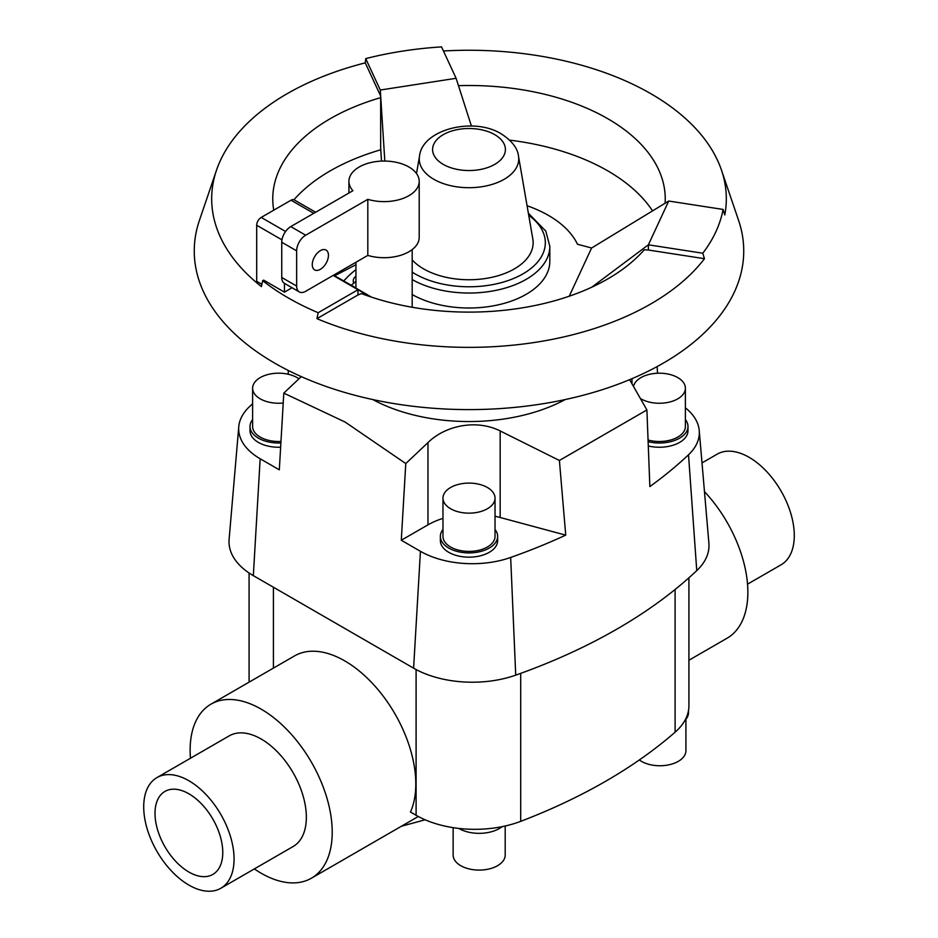 <?xml version="1.0" encoding="UTF-8"?>
<svg xmlns="http://www.w3.org/2000/svg" width="938" height="938" viewBox="0 0 938 938"><rect width="100%" height="100%" fill="white"/><g stroke="black" fill="none" stroke-linecap="round" stroke-linejoin="round"><path stroke-width="1.41" d="M334.585 275.784L355.948 264.727M301.274 376.607L283.804 393.128L279.313 469.821L260.166 458.764A73.387 42.374 180 0 1 238.768 426.708A73.387 42.374 180 0 1 249.485 406.67A538.529 310.912 180 0 1 252.615 403.762M442.971 518.409A63.89 36.887 0 0 0 427.974 524.834L401.288 540.241L405.779 463.56L345.161 422.077L283.804 393.128M565.215 399.553A140.559 81.149 180 0 1 372.785 399.553M353.778 283.147A14.058 8.114 180 0 1 353.239 280.908A14.058 8.114 180 0 1 355.396 276.593A14.058 8.114 180 0 1 355.948 276.112M442.971 498.125L442.971 536.384A26.03 15.031 0 0 0 450.592 547.006A26.03 15.031 0 0 0 478.966 550.266A26.03 15.031 0 0 0 495.03 536.384L495.03 498.125A26.03 15.031 0 0 0 487.408 487.502A26.03 15.031 0 0 0 459.034 484.243A26.03 15.031 0 0 0 442.971 498.125A26.03 15.031 0 0 0 450.592 508.748A26.03 15.031 0 0 0 478.966 512.007A26.03 15.031 0 0 0 495.03 498.125M497.632 536.384L497.632 540.628A28.632 16.532 180 0 1 479.963 555.906A28.632 16.532 180 0 1 448.751 552.318A28.632 16.532 180 0 1 440.368 540.628L440.368 536.384A28.632 16.532 0 0 0 448.751 548.073A28.632 16.532 0 0 0 479.963 551.65A28.632 16.532 0 0 0 497.632 536.384A28.632 16.532 0 0 0 495.03 529.489M298.929 378.811A26.03 15.031 0 0 0 297.053 377.592A26.03 15.031 0 0 0 268.678 374.332A26.03 15.031 0 0 0 252.615 388.226L252.615 426.473A26.03 15.031 0 0 0 260.236 437.108A26.03 15.031 0 0 0 280.966 441.446M252.615 388.226A26.03 15.031 0 0 0 260.236 398.849A26.03 15.031 0 0 0 283.217 403.012M280.638 447.215A28.632 16.532 180 0 1 258.396 442.419A28.632 16.532 180 0 1 250.012 430.73L250.012 426.473A28.632 16.532 0 0 0 258.396 438.163A28.632 16.532 0 0 0 280.884 442.959M648.064 440.016A26.03 15.031 0 0 0 685.385 426.473L685.385 388.226A26.03 15.031 0 0 0 677.764 377.592A26.03 15.031 0 0 0 650.89 374.016A26.03 15.031 0 0 0 633.525 386.374M640.49 398.58A26.03 15.031 0 0 0 640.947 398.849A26.03 15.031 0 0 0 669.322 402.109A26.03 15.031 0 0 0 685.385 388.226M648.123 441.681A28.632 16.532 0 0 0 687.988 426.473L687.988 430.73A28.632 16.532 180 0 1 648.287 445.972M687.988 426.473A28.632 16.532 0 0 0 685.385 419.591M688.914 660.246L727.056 638.227A100.472 58.004 -120 0 0 704.473 491.618M156.951 777.59L229.235 735.861A63.89 36.887 60 0 1 261.174 739.015A63.89 36.887 60 0 1 302.915 795.318A63.89 36.887 60 0 1 293.125 846.522L220.84 888.251A63.89 36.887 -120 0 0 230.631 837.059A63.89 36.887 -120 0 0 188.89 780.756A63.89 36.887 -120 0 0 156.951 777.59A63.89 36.887 -120 0 0 147.149 828.782A63.89 36.887 -120 0 0 188.89 885.085A63.89 36.887 -120 0 0 220.84 888.251M702.011 462.903L717.16 454.156A63.89 36.887 60 0 1 749.11 457.322A63.89 36.887 60 0 1 790.851 513.614A63.89 36.887 60 0 1 781.049 564.817L747.539 584.163M190.461 758.244A100.472 58.004 60 0 1 210.944 704.18L294.52 655.92A100.472 58.004 60 0 1 344.762 660.903A100.472 58.004 60 0 1 410.481 812.027L416.097 815.274A83.06 47.955 0 0 0 520.696 821.348A548.191 316.493 0 0 0 675.102 732.191A83.06 47.955 0 0 0 688.914 705.716L688.914 577.808M210.944 704.18A100.472 58.004 60 0 1 261.174 709.151A100.472 58.004 60 0 1 326.811 797.687A100.472 58.004 60 0 1 311.416 878.203A100.472 58.004 60 0 1 261.174 873.219A100.472 58.004 60 0 1 254.35 868.905M188.89 793.794A47.92 27.671 60 0 1 220.196 836.028A47.92 27.671 60 0 1 212.856 874.415A47.92 27.671 60 0 1 188.89 872.047A47.92 27.671 60 0 1 157.584 829.825A47.92 27.671 60 0 1 164.936 791.426A47.92 27.671 60 0 1 188.89 793.794M505.195 826.003L505.195 855.057A26.03 15.031 180 0 1 489.132 868.951A26.03 15.031 180 0 1 460.757 865.692A26.03 15.031 180 0 1 453.136 855.057L453.136 827.656M502.17 826.648A28.632 16.532 180 0 1 458.916 828.5A28.632 16.532 180 0 1 458.776 828.418M685.913 719.364L685.913 750.728A26.03 15.031 180 0 1 669.838 764.611A26.03 15.031 180 0 1 641.475 761.351A26.03 15.031 180 0 1 639.341 759.956M381.496 161.102L380.664 147.923L380.664 97.646A196.241 113.299 0 0 0 272.759 198.809A196.241 113.299 0 0 0 273.755 210.182M665.089 203.241A196.241 113.299 0 0 0 665.241 198.809A196.241 113.299 0 0 0 607.765 118.704A196.241 113.299 0 0 0 458.483 85.675M652.543 210.886A196.241 113.299 0 0 0 607.765 170.868A196.241 113.299 0 0 0 509.697 140.149M380.781 149.775A196.241 113.299 0 0 0 293.957 199.759M380.664 97.646L380.3 90.025L456.114 78.3L441.552 46.9A255.57 147.547 0 0 0 365.726 58.625L365.269 62.858A257.317 148.556 0 0 0 216.514 170.165A257.317 148.556 0 0 0 261.432 286.606L262.675 280.673A255.57 147.547 0 0 0 288.283 297.932A255.57 147.547 0 0 0 318.181 312.717L357.988 289.736L333.178 275.409M318.181 312.717L316.938 318.65A257.317 148.556 0 0 0 704.473 258.7L702.773 253.225A255.57 147.547 0 0 0 723.092 209.444L724.793 214.931A257.317 148.556 0 0 0 721.486 170.165A257.317 148.556 0 0 0 650.949 93.765A257.317 148.556 0 0 0 443.451 50.992M216.514 170.165L199.419 220.395A274.74 158.616 0 0 0 274.728 363.147A274.74 158.616 0 0 0 598.233 390.958A274.74 158.616 0 0 0 738.581 220.395L721.486 170.165M723.092 209.444L668.712 201.037L591.597 248.019L577.468 244.22A112.454 64.921 0 0 0 548.519 215.447A112.454 64.921 0 0 0 527.074 205.75M371.483 297.135L355.948 288.118L355.948 262.253M367.813 199.325A35.14 20.284 0 0 0 419.204 181.339A35.14 20.284 0 0 0 408.909 166.987A35.14 20.284 0 0 0 370.616 162.591A35.14 20.284 0 0 0 348.924 181.339A35.14 20.284 0 0 0 352.911 190.719L290.768 226.597A12.78 7.375 120 0 0 281.74 242.239L281.74 277.46A12.78 7.375 120 0 0 283.933 283.006L284.449 283.299A12.78 7.375 -60 0 0 284.894 283.604L299.292 291.917A12.78 7.375 -60 0 1 296.643 286.067L296.643 250.845A12.78 7.375 -60 0 1 305.682 235.204L367.813 199.325L367.813 255.406L305.682 291.284A12.78 7.375 -60 0 1 299.292 291.917M312.272 264.657A11.444 6.613 -60 0 1 317.267 253.131A11.444 6.613 -60 0 1 326.084 250.071A11.444 6.613 -60 0 1 328.452 255.312A11.444 6.613 -60 0 1 323.458 266.826A11.444 6.613 -60 0 1 314.64 269.898A11.444 6.613 -60 0 1 312.272 264.657M412.181 259.896A64.147 37.039 0 0 0 423.648 268.901A64.147 37.039 0 0 0 496.46 276.182A64.147 37.039 0 0 0 532.831 239.026L518.491 156.142C517.67 148.286 511.996 140.899 501.467 133.993C473.866 116.57 422.17 129.292 419.509 156.142A49.737 28.715 0 0 0 433.837 179.299A49.737 28.715 0 0 0 490.293 184.938A49.737 28.715 0 0 0 518.491 156.142M528.364 213.243L545.822 231.123L549.82 246.377L549.82 261.35A80.82 46.666 180 0 1 500.142 304.404A80.82 46.666 180 0 1 412.181 294.532M419.204 181.339L419.204 237.42A35.14 20.284 180 0 1 367.813 255.406M292.058 287.743L284.449 292.14L284.449 283.299M315.614 212.246L294.227 199.9A6.39 3.693 120 0 0 291.026 200.216L261.21 217.428A6.39 3.693 120 0 0 256.695 225.249L256.695 281.33L261.901 284.343M284.449 292.14L263.637 280.122L262.675 280.673M355.948 287.896L333.541 275.197M668.712 201.037L648.393 244.806L648.393 250.024L644.23 249.813A196.241 113.299 0 0 1 361.411 293.571L357.988 294.954L357.988 289.736L370.369 296.76M365.726 58.625L380.3 90.025L384.815 161.055M380.3 95.242L365.269 62.858M471.427 126.079L456.114 78.3M355.948 281.353L351.281 285.199M591.796 287.192L648.393 244.806L702.773 253.225M704.473 258.7L648.393 250.024M591.597 248.019L569.237 296.22M357.988 294.954L316.938 318.65M688.515 710.418L688.515 712.47A28.632 16.532 180 0 1 684.81 720.595M238.768 426.708L229.107 539.362A83.06 47.955 0 0 0 253.33 575.639L413.599 668.173A83.06 47.955 0 0 0 515.724 675.149A548.191 316.493 0 0 0 696.758 570.632A83.06 47.955 0 0 0 708.894 543.208L699.232 430.554A73.387 42.374 180 0 1 688.515 454.789A538.529 310.912 180 0 1 649.858 486.576L646.903 409.965L559.4 460.476L565.731 535.141L500.165 517.495A63.89 36.887 0 0 0 495.03 516.263M252.615 419.591A28.632 16.532 0 0 0 250.012 426.473M442.971 529.489A28.632 16.532 0 0 0 440.368 536.384M355.948 269.581A140.559 81.149 0 0 0 343.765 280.954M405.779 463.56L427.974 442.607L427.974 524.834M427.529 443.029C444.835 425.559 476.61 418.747 500.763 431.234M500.165 517.495L500.165 430.952L559.4 460.476M565.731 535.141A538.529 310.912 180 0 1 510.671 557.465A73.387 42.374 180 0 1 420.435 551.298L401.288 540.241M646.903 409.965L629.633 379.667M685.385 407.807A73.387 42.374 180 0 1 699.232 430.554M657.116 366.582L657.538 373.23M288.177 374.239L288.329 370.475M425.125 819.789L401.417 826.237M443.264 164.385A36.394 21.011 0 0 0 494.736 164.385A36.394 21.011 0 0 0 494.736 134.662A36.394 21.011 0 0 0 443.264 134.662A36.394 21.011 0 0 0 443.264 164.385M549.82 246.377A80.82 46.666 180 0 1 500.142 289.432A80.82 46.666 180 0 1 412.181 279.559M412.181 272.137A76.33 44.074 0 0 0 415.03 273.873A76.33 44.074 0 0 0 519.84 275.584A76.33 44.074 0 0 0 528.715 215.259M281.74 277.46L296.643 286.067M281.74 242.239L296.643 250.845M290.768 226.597L305.682 235.204M281.951 239.835L256.695 225.249M285.574 231.487L261.21 217.428M313.749 213.325L291.026 200.216M416.097 669.556L416.097 815.274M273.415 587.235L273.415 668.114M253.33 575.639L260.166 458.764M413.599 668.173L420.435 551.298M632.001 383.748L632.001 378.671M696.758 570.632L688.515 454.789M515.724 675.149L510.671 557.465M675.102 589.486L675.102 732.191M520.696 673.367L520.696 821.348M418.289 816.494L311.416 878.203M412.181 307.254L412.181 249.59M348.924 181.339L348.924 193.017M419.509 156.142L416.507 173.53M249.086 573.001L249.086 682.16"/></g></svg>
